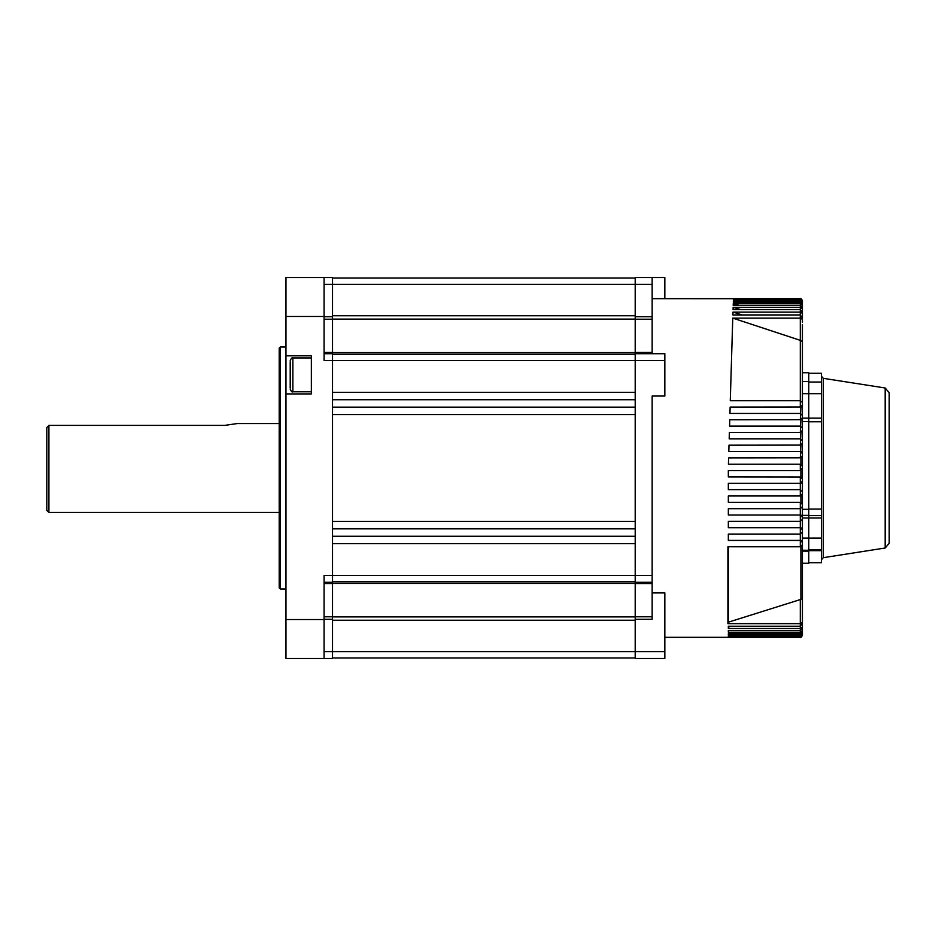 <?xml version="1.0" encoding="UTF-8"?>
<svg xmlns="http://www.w3.org/2000/svg" width="936" height="936" viewBox="0 0 936 936"><rect width="100%" height="100%" fill="white"/><g stroke="black" fill="none" stroke-linecap="round" stroke-linejoin="round"><path stroke-width="1.4" d="M332.537 543.664L635.205 543.664M635.205 536.258L332.537 536.258M332.537 528.852L635.205 528.852M635.205 407.148L332.537 407.148M332.537 399.742L635.205 399.742M635.205 392.336L332.537 392.336M332.537 278.039L635.205 278.039M635.205 657.961L332.537 657.961M635.205 521.446L332.537 521.446M332.537 414.554L635.205 414.554M635.205 319.118L635.205 352.591L332.537 352.591L332.537 319.118L635.205 319.118M635.205 583.409L635.205 616.882L332.537 616.882L332.537 583.409L635.205 583.409M635.205 581.771L332.537 581.771M332.537 354.229L635.205 354.229M48.918 512.448L46.8 510.331L46.8 427.623L48.918 425.4L48.918 512.448L279.197 512.448M280.262 588.966L279.197 587.902L279.197 348.098L280.262 347.034L280.262 588.966L285.971 588.966M224.593 425.4L237.288 423.552L224.593 425.4L48.918 425.4L46.8 427.623M332.537 582.297L332.537 658.488L324.067 658.488L324.067 575.418L652.146 575.418L652.146 582.297L635.205 582.297L635.205 360.582L324.067 360.582L324.067 277.512L332.537 277.512L332.537 582.297L324.067 582.297M324.067 353.703L332.537 353.703M324.067 619.527L285.971 619.527L285.971 658.488L332.537 658.488M311.372 393.916L311.372 355.82L285.971 355.82L285.971 393.916L311.372 393.916M324.067 277.512L285.971 277.512L285.971 316.473L324.067 316.473M285.971 355.82L285.971 316.473M285.971 619.527L285.971 393.916M802.421 324.593L802.421 634.807L802.421 612.647L802.421 634.807L800.303 636.585L728.337 636.585L728.337 635.86L728.337 636.585M802.421 466.35L800.303 464.233L800.888 464.315L800.888 457.798L728.617 457.88L728.43 464.233L800.303 464.233L800.303 470.574L728.337 470.574L728.337 476.927L800.888 477.009L800.888 470.504L800.303 470.574L802.421 468M802.421 453.644L802.421 455.762L800.303 457.88L800.888 445.103L729.004 445.185L728.816 451.526L800.303 451.526L802.421 453.644L802.21 452.72M802.421 440.95L802.421 443.067L800.303 445.185L800.888 432.397L729.378 432.479L729.191 438.832L800.303 438.832L802.421 440.95L802.199 440.002M802.21 431.285L802.421 430.361L800.303 432.479L800.888 419.702L729.764 419.784L729.577 426.126L800.303 426.126L802.421 428.243L802.164 427.249M802.199 418.603L802.421 417.667L800.303 419.784L800.888 406.996L730.15 407.078L729.951 413.431L800.303 413.431L802.421 415.549L802.199 414.613M732.876 318.135L800.303 340.353L800.303 318.111L732.759 318.111L730.279 400.737L732.759 318.111M802.374 402.41L800.303 400.737L800.303 340.353M802.421 313.501L800.303 312.097L733.005 312.097L742.154 314.941M802.421 308.845L800.303 307.312L733.145 307.312L740.61 309.559M802.421 305.3L800.303 303.627L733.262 303.627L739.042 305.335M802.421 321.925L802.421 302.48L800.303 301.006L733.344 301.006L737.439 302.188M802.421 320.404L802.421 301.158L800.303 299.368L733.391 299.368L735.813 300.058M733.391 299.368L733.368 300.058L800.303 300.058L800.303 298.912L734.163 298.912M802.421 634.807L800.303 637.299C800.76 637.907 801.473 637.194 802.421 635.205L802.421 613.115L802.421 635.205L800.303 637.299L728.337 637.299L800.303 637.053L800.303 635.86L728.337 635.86M802.421 633.099L800.303 634.9L728.337 634.9L728.337 633.684L800.303 633.684L800.303 632.221L728.337 632.221L728.337 630.49L729.284 630.49M802.421 627.647L800.303 630.49L728.337 630.49M802.421 626.968L800.303 628.489L728.337 628.489L728.337 626.219L728.337 627.05L731.086 626.219M802.421 623.119L800.303 626.219L728.337 626.219M802.421 622.241L800.303 623.645L727.915 623.645L727.915 546.776L800.303 546.776L800.303 540.423L728.337 540.423L728.337 534.082L800.303 534.082L800.303 527.728L728.337 527.728L728.337 521.375L800.303 521.375L800.303 515.022L728.337 515.022L728.337 508.681L800.303 508.681L800.303 502.328L728.337 502.328L728.337 495.975L800.303 495.975L800.303 489.633L728.337 489.633L728.337 483.28L800.303 483.28L800.303 476.927L802.421 479.045L802.421 493.857L800.303 495.975L801.263 495.752M728.337 546.776L728.337 623.189L728.337 622.194L800.888 599.391L800.888 546.694L800.303 546.776L802.421 544.658L801.976 545.957M802.199 405.908L802.421 404.96L800.303 407.078L800.303 400.737L730.279 400.737L731.589 357.119M802.421 301.158L800.303 298.689C800.76 298.093 801.473 298.806 802.421 300.795L802.421 319.983L802.421 300.795L800.303 298.689L733.414 298.689M802.421 304.808L800.303 302.188L733.309 302.188L733.344 301.006M802.421 308.178L800.303 305.335L733.204 305.335L733.262 303.627M802.421 312.647L800.303 309.559L733.087 309.559L733.145 307.312M802.421 318.322L800.303 314.941L732.923 314.941L733.005 312.097M652.146 575.418L652.146 396.033L664.841 396.033L664.841 360.582L635.205 360.582L635.205 353.703L664.841 353.703L664.841 360.582M652.146 582.297L652.146 583.526L635.205 583.526L635.205 582.297M652.146 592.933L664.841 592.933L664.841 658.488L635.205 658.488L635.205 616.789L652.146 616.789L652.146 583.526M652.146 616.789L652.146 619.304L635.205 619.304M652.146 277.512L652.146 319.211L635.205 319.211L635.205 277.512L664.841 277.512L664.841 298.678M635.205 353.703L635.205 352.474L652.146 352.474L652.146 319.211M635.205 319.211L635.205 352.474L652.146 352.474L652.146 353.703M635.205 658.488L652.146 658.488M635.205 616.789L635.205 583.526M802.421 491.751L800.303 489.633L800.303 483.28L802.421 481.162L802.21 482.087M808.774 373.288L821.469 373.288L821.469 418.158L808.774 418.158L808.774 393.682L802.421 393.682L802.421 418.158L808.774 418.158L808.774 509.313L802.421 509.313L802.421 504.445L800.303 502.328L800.888 502.41L800.888 495.893M802.199 516.204L802.421 517.14L800.303 515.022L800.303 508.681L802.421 506.563L802.222 507.452M802.199 528.899L802.421 529.846L800.303 527.728L800.303 521.375L802.421 519.258M802.199 541.605L802.421 542.541L800.303 540.423L800.303 534.082L802.421 531.964M732.373 330.97L732.127 339.113M802.421 393.682L802.421 335.263M802.421 328.899L802.421 325.482M802.421 301.24L802.421 320.498M802.421 301.31L802.421 320.58M802.421 302.808L802.421 322.288M802.421 612.472L802.421 611.079M802.421 610.705L802.421 608.353M802.421 607.792L802.421 604.422M802.421 603.638L802.421 599.145M800.888 599.391L802.421 598.127L802.421 592.394M802.421 302.48L800.303 300.058L800.303 318.111L802.421 319.398M802.421 341.628L800.888 340.505M801.52 406.692L800.888 406.996M801.485 419.422L800.888 419.702M801.532 451.924L800.888 451.608M801.497 482.917L800.888 483.198M802.421 493.857L802.199 494.805M802.421 504.445L802.21 503.521M801.485 515.397L800.888 515.104M801.52 528.115L800.888 527.81M801.473 540.774L800.888 540.505M802.421 630.56L800.303 632.221L800.303 599.543M802.421 631.051L800.303 633.684L800.303 635.86L802.421 633.426M889.2 392.699L889.2 543.301L885.175 548.005L885.175 387.995L889.2 392.699M821.469 418.158L821.469 562.712L808.774 562.712M808.774 509.313L808.774 538.083L821.469 538.083M802.421 430.361L802.421 421.516L808.774 421.516M802.421 372.75L808.774 372.75L808.774 381.514L802.421 381.514M808.774 551.129L808.774 563.25L802.421 563.25L802.421 551.129L808.774 551.129L808.774 550.251L802.421 550.251L802.421 517.994L821.469 517.994M821.469 393.682L808.774 393.682L808.774 381.514M808.774 550.251L808.774 538.083L802.421 538.083M808.774 549.725L821.469 549.725M808.774 382.04L821.469 382.04M290.207 388.066L290.207 361.67M290.207 367.111L290.207 365.836M635.205 620.229L332.537 620.229M324.067 651.608L664.841 651.608M332.537 315.771L635.205 315.771M652.146 284.392L324.067 284.392M324.067 316.696L332.537 316.696M332.537 319.211L324.067 319.211M324.067 352.474L332.537 352.474L324.067 352.474M332.537 583.526L324.067 583.526M324.067 616.789L332.537 616.789M332.537 619.304L324.067 619.304M635.205 316.696L652.146 316.696M800.303 298.689L652.146 298.678M885.175 387.995L823.259 378.32L823.259 557.68L821.469 559.763M808.774 509.079L821.469 509.079M802.421 515.385L808.774 515.385M808.774 550.672L821.469 550.672M808.774 515.619L821.469 515.619M808.774 421.773L821.469 421.773M311.372 357.938L292.851 357.938L292.851 391.798C292.184 392.465 291.307 391.587 290.207 389.154M280.262 347.034L285.971 347.034M237.288 423.552L279.197 423.552M800.303 637.322L664.841 637.322M802.421 515.619L802.047 516.824M802.047 419.176L802.421 420.381M885.175 548.005L823.259 557.68M823.259 378.32L821.469 376.237M311.372 391.798L292.851 391.798M292.851 357.938C292.184 357.271 291.307 358.16 290.207 360.582"/></g></svg>
